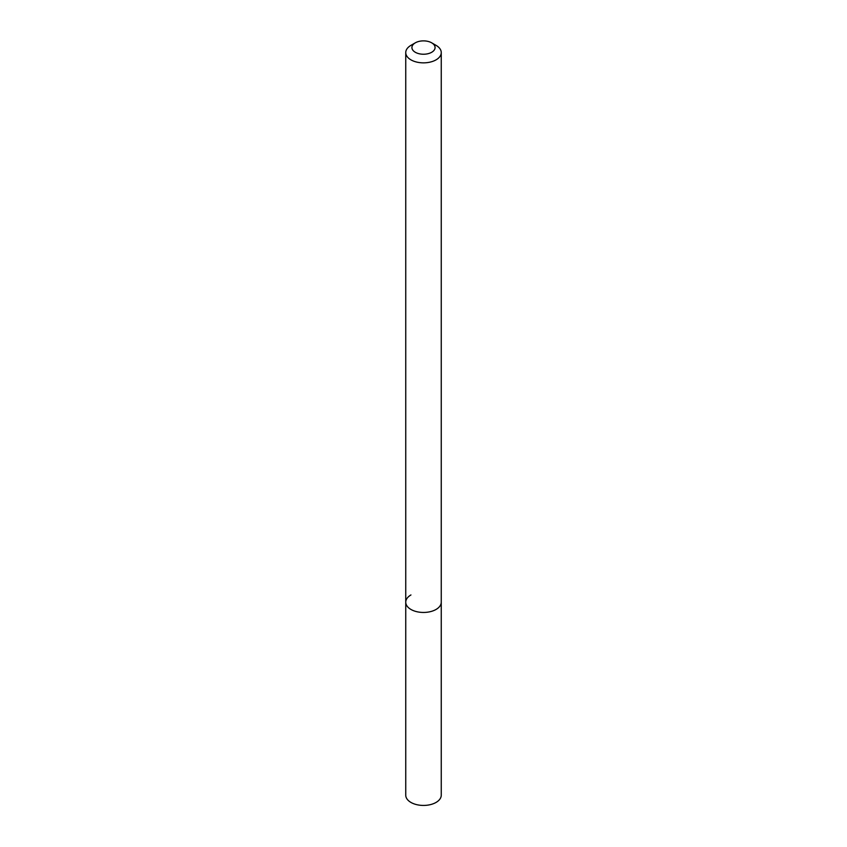 <?xml version="1.0" encoding="UTF-8"?>
<svg xmlns="http://www.w3.org/2000/svg" width="847" height="847" viewBox="0 0 847 847"><rect width="100%" height="100%" fill="white"/><g stroke="black" fill="none" stroke-linecap="round" stroke-linejoin="round"><path stroke-width="1.27" d="M410.943 45.357L415.316 42.826A11.583 6.681 180 0 1 431.684 42.826A11.583 6.681 180 0 1 431.684 52.281A11.583 6.681 180 0 1 415.316 52.281A11.583 6.681 180 0 1 415.316 42.826L410.943 45.357A17.755 10.249 180 0 0 405.745 52.599L405.745 602.206A17.755 10.249 180 0 1 410.943 594.954M431.684 42.826L436.057 45.357A17.755 10.249 180 0 1 441.255 52.599A17.755 10.249 180 0 1 436.057 59.851A17.755 10.249 180 0 1 416.703 62.075A17.755 10.249 180 0 1 405.745 52.599M441.255 52.599L441.255 602.206A17.755 10.249 180 0 1 436.057 609.448A17.755 10.249 180 0 1 416.703 611.672A17.755 10.249 180 0 1 405.745 602.206L405.745 795.185A17.755 10.249 180 0 0 416.703 804.65A17.755 10.249 180 0 0 436.057 802.427A17.755 10.249 180 0 0 441.255 795.185L441.255 602.206A17.755 10.249 180 0 1 436.057 609.448A17.755 10.249 180 0 1 416.703 611.672A17.755 10.249 180 0 1 405.745 602.206"/></g></svg>
